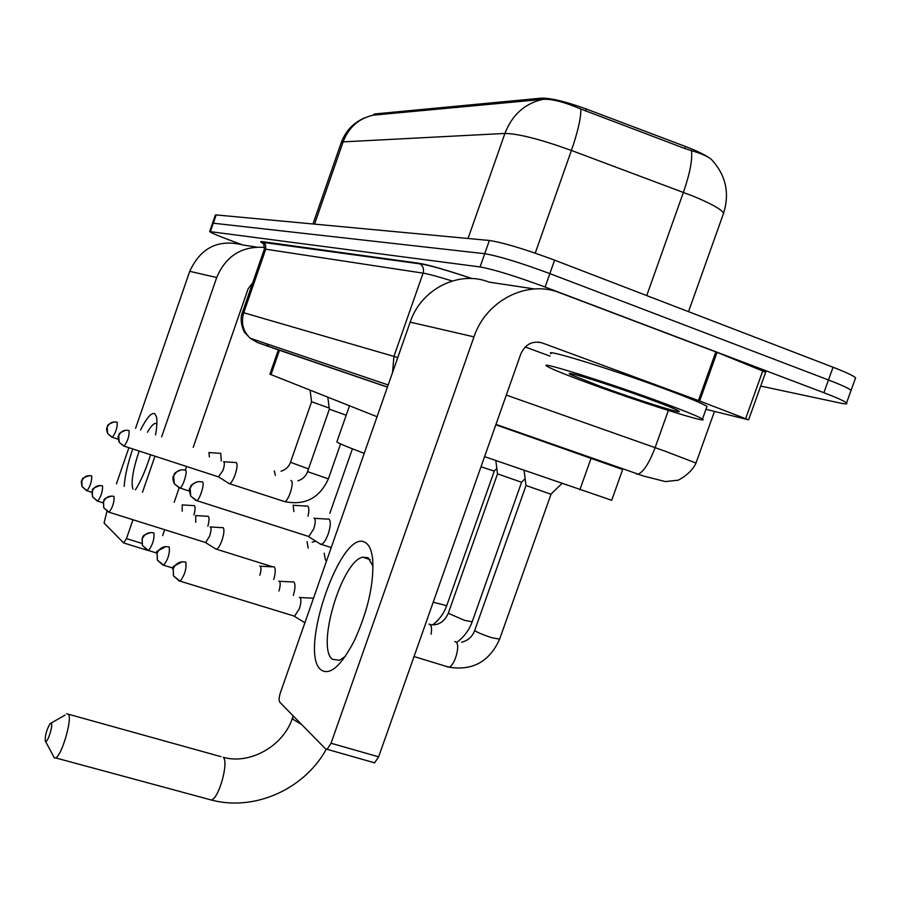 <?xml version="1.0" encoding="UTF-8"?>
<svg xmlns="http://www.w3.org/2000/svg" width="901" height="901" viewBox="0 0 901 901"><rect width="100%" height="100%" fill="white"/><g stroke="black" fill="none" stroke-linecap="round" stroke-linejoin="round"><path stroke-width="1.35" d="M708.163 157.157C703.129 153.891 695.583 150.343 685.526 146.514L586.247 108.998C565.749 101.565 550.793 97.95 541.388 98.141L374.501 113.977L372.89 115.204M377.057 416.724L269.906 374.185L278.386 349.802M611.711 500.28L484.569 456.638M722.962 214.979L723.571 213.289C729.742 193.287 725.958 175.65 712.229 160.378C710.258 157.844 705.089 155.152 696.71 152.303L685.12 148.597L580.875 109.055C564.51 102.027 551.817 98.783 542.819 99.347L373.217 115.159C358.756 118.436 348.721 127.345 343.123 141.874L341.175 142.786L312.974 223.977M241.355 244.43L233.201 241.434C218.673 236.062 210.823 232.773 209.651 231.568L480.075 266.933C493.883 269.444 515.563 276.145 545.116 287.047L823.874 392.712L828.458 379.974C841.365 384.941 848.911 388.399 851.085 390.347L850.702 391.394L851.085 390.347C848.911 388.399 841.365 384.941 828.458 379.974L549.858 273.611L828.458 379.974L833.042 367.236C845.949 372.237 853.461 375.762 855.601 377.801L855.195 378.927M480.075 266.933L484.715 253.71C498.602 256.03 520.316 262.664 549.858 273.611C520.316 262.664 498.602 256.03 484.715 253.71L213.3 223.2L484.715 253.71L489.367 240.477C503.321 242.606 525.069 249.172 554.611 260.164L833.042 367.236M212.49 223.324L213.3 223.2L212.49 223.324L209.674 231.501M212.512 223.245L215.339 215.08L216.15 214.922L489.367 240.477M823.874 392.712C836.792 397.634 844.361 401.035 846.557 402.893C847.818 404.166 845.532 404.177 839.687 402.938L760.703 386.067M622.692 469.444L495.82 424.788L622.659 469.522M387.419 387.148L278.353 349.892M124.169 486.326C124.901 475.998 127.751 463.565 132.717 449.002M140.556 429.968C146.66 417.805 151.379 412.376 154.702 413.683L156.357 416.453C157.315 420.204 157.044 426.353 155.535 434.901M156.875 423.83L155.265 423.357C153.17 423.853 150.568 426.815 147.449 432.232M139.137 451.097C132.943 469.612 130.87 482.283 132.909 489.108M256.368 247.043L243.259 245.072C218.56 238.765 200.72 247.516 189.739 271.314L135.578 428.324M264.624 247.403C241.896 245.849 225.926 255.884 216.702 277.531L161.628 436.906M150.58 454.825C145.928 469.534 140.871 481.235 135.387 489.896M128.877 447.752L116.42 483.848M106.926 511.385L104.088 523.019L123.651 542.965L126.478 538.618L141.705 543.348M154.949 456.244L142.527 492.183M132.976 519.798L126.478 538.618M162.619 535.656L164.669 529.743M174.186 502.274L179.198 487.813L179.963 488.049C182.79 487.486 187.881 471.167 185.561 470.131L185.223 470.04M185.336 470.063L186.563 466.538M193.219 447.313L248.113 288.827L252.64 282.993M659.363 401.553C684.152 410.676 698.523 416.51 702.476 419.033C711.182 424.63 642.751 403.017 591.799 384.333C565.614 374.748 550.556 368.633 546.625 366.009C538.381 360.76 606.26 382.024 659.363 401.553M550.995 353.642C542.875 348.034 610.912 368.926 663.969 388.613C688.747 397.803 703.084 403.749 706.97 406.452L706.632 407.387M601.282 386.743L570.874 374.636C559.465 368.926 608.975 384.243 648.529 398.794C668.351 406.092 678.611 410.338 679.286 411.52C680.097 413.491 634.935 399.087 601.282 386.743M45.298 741.118L45.568 741.422C47.539 743.055 53.103 725.879 51.402 723.447L50.039 723.706C46.525 729.844 44.949 735.644 45.298 741.118M66.685 713.738L68.51 714.358C72.407 719.302 61.606 756.007 55.648 757.91L54.375 757.966L53.305 755.95M349.487 405.799L336.94 441.681C335.927 442.188 345.027 446.074 364.229 453.361M193.918 514.933C195.247 509.898 195.416 506.801 194.436 505.641L193.861 505.529M182.216 511.205L182.193 504.83M207.838 526.15C209.235 520.857 209.415 517.579 208.356 516.329L207.703 516.194M195.754 522.321L195.72 515.496M215.53 548.788L216.522 549.227C218.245 548.506 220.058 545.555 221.961 540.375C224.067 533.741 224.473 529.518 223.189 527.716L222.468 527.569M205.068 542.368L205.687 542.56L209.584 536.14C211.116 531.353 211.431 528.301 210.519 526.995L210.136 526.871M494.165 471.11L480.999 466.774M273.724 579.489C275.56 572.878 275.729 568.689 274.242 566.909L273.217 566.718M259.882 575.187C261.189 570.457 261.324 567.461 260.276 566.188L259.747 566.031M521.488 482.238L497.487 473.836L495.82 460.557M293.332 595.437C295.325 588.421 295.494 583.927 293.85 581.967L292.69 581.764M278.972 591C280.414 585.92 280.56 582.677 279.4 581.258L278.814 581.077M550.905 494.221L525.981 485.481L524.089 470.39M293.399 615.822L294.571 616.183L299.323 608.806C301.148 603.039 301.385 599.278 300.044 597.521L299.38 597.307M329.214 408.063L311.6 401.756M221.286 460.884L220.734 453.293M209.37 456.965L208.953 452.493M346.187 415.215L329.361 409.167L327.829 397.217M228.674 483.308L229.586 483.713C231.332 483.015 233.179 480.008 235.138 474.681C237.211 468.16 237.594 464.116 236.287 462.551L235.702 462.45M218.414 476.854L222.964 470.48C224.462 465.772 224.754 462.855 223.831 461.717L223.594 461.639M308.007 516.172C309.223 510.676 309.111 507.308 307.691 506.092L306.757 505.957M293.895 511.599L293.152 505.101M319.709 543.663L321.364 544.384C323.696 543.449 325.982 539.969 328.223 533.944C330.678 526.139 330.949 521.183 329.023 519.089L327.953 518.953M307.748 536.196L308.784 536.534L313.706 528.955C315.485 523.312 315.699 519.742 314.348 518.221L313.931 518.098M321.015 669.893C297.724 652.358 342.076 525.666 365.626 542.762C369.275 545.06 371.606 550.376 372.62 558.721C374.185 583.048 368.115 610.326 354.408 640.543C341.085 666.076 329.957 675.863 321.015 669.893M373.048 566.346L368.182 557.753L362.574 557.178C341.524 561.537 315.969 647.932 332.514 659.329L339.463 660.287L345.229 656.48M699.66 401.013L698.455 400.562L715.833 351.908L717.038 352.37L699.66 401.013L748.596 419.832L705.945 409.313M715.833 351.908L559.848 292.791C527.333 279.524 485.988 300.438 473.982 336.861L331.05 743.235L378.634 756.84L520.812 353.969C525.339 344.171 532.446 340.488 542.143 342.921L698.455 400.562M717.038 352.37L765.681 372.192M534.451 288.962L488.995 282.114C458.981 269.962 421.06 288.973 410.18 322.141L280.436 692.61C278.95 697.318 278.736 700.505 279.772 702.194L325.757 749.103L327.108 749.317L331.05 743.235M378.634 756.84L374.613 762.832L373.183 762.595M525.182 346.986L550.106 356.132M374.501 113.977L374.118 115.091M541.388 98.141L540.893 99.549M586.247 108.998L585.537 110.992M685.526 146.514L684.828 148.485M279.501 350.185L270.987 374.692M591.101 458.192L579.872 489.784M688.522 311.656L723.571 213.289C721.69 209.482 711.463 203.739 692.869 196.046L571.414 150.456C540.589 139.34 518.424 133.675 504.909 133.438L343.123 141.874L314.55 224.124M542.819 99.347C524.754 103.502 512.117 114.866 504.909 133.438L468.047 238.483M580.875 109.055C581.032 117.918 577.868 131.715 571.414 150.456L535.217 253.136M691.495 150.704C692.554 159.781 689.862 173.668 683.408 192.364L646.738 295.596M216.15 214.922L210.44 231.478M554.611 260.164L545.116 287.047M506.306 395.077L664.701 451.041L696 463.046M668.373 410.462L655.117 447.639C649.204 463.125 643.505 471.978 638.032 474.185L636.602 474.129M263.554 243.698C260.231 241.997 259.803 241.31 262.281 241.626L418.762 263.238C428.2 264.748 445.972 269.849 472.045 278.567M387.453 387.036L257.562 342.571L250.174 338.213L245.072 332.92C244.588 333.516 238.63 321.353 242.425 312.478L243.72 312.748L265.75 249.194L264.308 249.318L242.437 312.433M388.185 384.964L250.174 338.213C242.966 331.163 240.815 322.671 243.72 312.748L393.928 356.391L423.076 273.138L265.75 249.194L265.525 244.655L262.281 241.626M392.554 372.462L393.928 356.391L397.78 357.562M452.167 280.977C438.134 276.607 428.437 273.994 423.076 273.138C424.157 269.253 423.143 266.167 420.035 263.869L418.762 263.238M257.562 342.571L278.353 349.903M268.735 346.389L266.673 343.81M216.702 277.531L189.739 271.314M301.666 724.528L293.174 719.392L292.566 717.647L293.185 715.878M208.987 799.378L211.363 800.02C218.797 798.601 228.877 762.73 223.369 757.437M89.672 475.615C78.68 478.758 83.68 479.906 81.732 480.807C81.101 480.548 81.203 482.463 82.025 486.551L81.822 480.999C83.804 476.674 87.115 474.996 91.733 475.976L91.463 475.897M86.609 490.651L87.014 490.775C90.314 486.146 91.879 481.213 91.733 475.976M91.868 492.306L87.014 490.775L82.025 486.551L86.654 490.707M308.221 548.123L307.027 541.614M100.326 485.504C87.971 489.525 94.368 490.392 91.97 491.788L92.533 496.811L92.319 491.079C94.368 486.608 97.781 484.873 102.545 485.876L102.241 485.785M97.24 501.024L97.702 501.159C101.149 496.383 102.759 491.282 102.545 485.876M103.097 502.859L97.702 501.159L92.533 496.811L97.297 501.08M325.475 560.174L324.169 553.203M111.701 496.068C100.462 499.368 105.372 500.652 103.424 501.632L103.739 507.759L103.525 501.834C105.654 497.217 109.167 495.426 114.078 496.451L113.751 496.35M108.593 512.095L109.1 512.252C112.715 507.297 114.371 502.037 114.078 496.451M205.687 542.56L109.1 512.252L103.739 507.759L108.661 512.162M150.872 532.525C139.418 536.05 144.002 537.514 142.076 538.607L142.414 545.522L142.212 538.967C144.565 533.82 148.462 531.815 153.891 532.93L153.429 532.795M147.753 550.274L148.485 550.5C152.663 544.97 154.465 539.113 153.891 532.93M156.887 553.09L148.485 550.5L142.414 545.522L147.854 550.387M446.716 605.72L433.212 602.183M165.93 546.569C151.773 554.205 158.103 548.675 157.326 560.084L157.112 553.27C159.567 547.932 163.61 545.837 169.23 546.975L168.701 546.828M162.833 564.972L163.678 565.231C168.082 559.476 169.929 553.394 169.23 546.975M173.127 568.137L163.678 565.231L157.326 560.084L162.946 565.118M472.192 621.814L464.443 620.327L448.281 613.266L497.532 473.87M431.095 634.214C431.973 629.067 431.579 625.801 429.935 624.393L428.944 624.089M182.205 561.774C167.687 569.714 174.141 564.364 173.442 575.818L173.229 568.734C175.785 563.181 179.975 560.996 185.82 562.168L185.212 562.01M179.13 580.875L180.099 581.156C184.75 575.165 186.653 568.835 185.82 562.168M294.571 616.183L180.099 581.156L173.442 575.818L179.265 581.044M499.627 639.147L491.755 637.705C483.995 635.171 478.499 632.93 475.277 630.97L474.804 630.216L526.026 485.526M447.324 666.965L448.709 667.123C454.611 666.549 460.85 644.429 455.85 641.895L454.735 641.546M114.1 421.916C103.874 425.903 109.021 426.184 106.926 427.626C106.273 427.885 106.521 429.878 107.669 433.629L107.174 427.333C109.19 422.929 112.546 421.251 117.22 422.287L117.04 422.22M111.972 437.199L112.377 437.334C115.846 432.548 117.457 427.524 117.22 422.287M118.189 439.226L112.377 437.334L107.669 433.629L112.051 437.289M308.514 468.925L290.494 462.281L311.588 401.778L310.09 390.189M275.391 475.413L274.276 470.874M125.757 430.216C115.272 434.496 120.599 434.564 118.481 435.971C117.761 436.298 118.008 438.404 119.214 442.312L118.707 435.814C120.79 431.264 124.248 429.518 129.08 430.588L128.866 430.52M123.64 445.984L124.09 446.13C127.728 441.175 129.384 435.994 129.08 430.588M218.977 477.034L124.09 446.13L119.214 442.312L123.73 446.074M328.369 478.87L307.568 471.617L329.372 409.178M283.747 501.328L284.615 501.609C288.478 501.542 294.638 481.934 291.214 480.627L290.854 480.503M181.259 469.804C171.021 473.982 175.47 474.478 173.465 476.043C172.485 477.023 172.733 479.58 174.22 483.679L173.668 476.224C176.078 470.975 180.042 468.948 185.561 470.131M189.39 491.09L179.963 488.049L174.22 483.679L179.367 487.982M197.86 481.686C187.791 485.785 191.857 486.529 189.953 488.015C188.996 488.196 189.244 490.887 190.708 496.091L190.145 488.331C192.656 482.88 196.767 480.762 202.488 481.99L202.117 481.877M195.866 500.348L196.722 500.618C199.774 499.954 204.977 483.105 202.488 481.99M308.784 536.534L196.722 500.618L190.708 496.091L196.046 500.551M473.982 336.861L410.18 322.141M542.143 342.921L538.043 342.031M745.679 418.571L762.854 370.649M622.737 469.297L611.666 500.404M364.781 117.806C353.496 122.682 345.669 130.882 341.299 142.426M855.601 377.801L846.557 402.893M714.459 411.442L696.09 462.81C691.934 473.273 677.349 481.235 677.124 480.312L665.366 481.573L643.764 476.111L495.967 424.371M264.342 249.183C263.903 244.036 263.385 241.761 262.81 242.358L420.035 263.869C428.673 264.995 445.939 269.883 471.809 278.544M155.265 423.357L156.875 423.898M147.944 550.466L123.955 543.044M156.819 419.224L156.357 416.453M702.476 419.033L706.97 406.452M572.326 373.904L570.874 374.636M223.257 757.302C250.095 765.005 283.691 745.713 292.42 718.086M45.568 741.422L54.375 757.966M326.218 749.395C304.155 789.231 254.566 811.564 211.363 800.02L55.648 757.91M220.948 756.66L68.431 714.223M51.064 723.12L65.097 715.056M182.498 504.932L193.647 505.596M352.415 448.822L329.845 513.3M312.185 542.188L315.722 541.141M196.058 515.609L207.467 516.273M260.31 566.211L272.834 566.864L216.522 549.227M210.53 526.995L222.209 527.659M205.518 542.582L216.274 549.25M494.108 471.167L496.823 468.531M494.232 471.189L446.648 605.889C443.878 613.48 439.249 619.798 432.762 624.832M521.42 482.305L525.137 478.69M521.555 482.328L472.113 622.017C469.128 630.137 464.116 636.838 457.077 642.109M279.445 581.291L292.262 581.933M430.25 624.663C438.269 625.699 444.249 621.96 448.214 613.457M550.826 494.3L561.897 483.533M550.995 494.322L499.548 639.383C489.266 661.807 472.327 671.054 448.709 667.123L414.032 656.536M300.112 597.566L313.21 598.196M461.639 642.255C468.002 640.6 472.361 636.658 474.726 630.452M294.255 616.239L304.898 622.771M281.056 471.212C285.718 469.736 288.861 466.786 290.482 462.326M209.201 452.584L220.497 453.361M340.589 443.923L328.347 478.927C319.562 498.118 304.988 505.686 284.615 501.609L229.586 483.713M297.859 480.852C302.646 479.321 305.878 476.257 307.556 471.662M223.876 461.751L235.454 462.528M218.808 477.046L229.35 483.736M293.625 505.303L306.351 506.092M331.241 547.538L321.364 544.384M314.472 518.323L327.491 519.111M308.491 536.568L320.936 544.441M362.574 557.178L370.165 559.611M374.613 762.832L327.108 749.317M748.596 419.832L765.737 372.034M372.811 560.715L372.62 558.721"/></g></svg>
